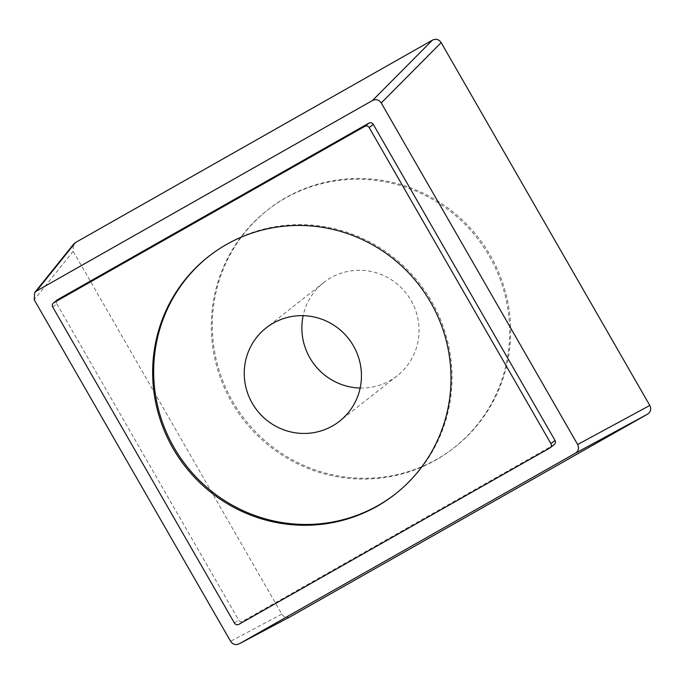 <?xml version="1.0" encoding="UTF-8"?>
<svg xmlns="http://www.w3.org/2000/svg" width="684" height="684" viewBox="0 0 684 684"><rect width="100%" height="100%" fill="white"/><g stroke="black" fill="none" stroke-linecap="round" stroke-linejoin="round"><path stroke-width="0.51" stroke-dasharray="3.42 2.56" d="M360.16 388.042A59.354 58.14 -128.2 0 0 390.034 380.603A59.354 58.14 -128.2 0 0 397.19 375.79A59.354 58.14 -128.2 0 0 408.733 296.745A59.354 58.14 -128.2 0 0 330.894 277.738A59.354 58.14 -128.2 0 0 323.737 282.543A59.354 58.14 -128.2 0 0 303.157 315.683M395.831 493.634A151.078 147.992 -128.2 0 0 396.335 493.232A151.078 147.992 -128.2 0 0 431.647 301.524A151.078 147.992 -128.2 0 0 209.364 255.876A151.078 147.992 -128.2 0 0 208.851 256.278M489.265 256.141A151.078 147.992 51.8 0 1 453.954 447.849A151.078 147.992 51.8 0 1 231.671 402.201A151.078 147.992 51.8 0 1 266.974 210.492A151.078 147.992 51.8 0 1 489.265 256.141M490.283 255.329A151.078 147.992 51.8 0 1 454.98 447.045A151.078 147.992 51.8 0 1 232.688 401.397A151.078 147.992 51.8 0 1 268 209.68A151.078 147.992 51.8 0 1 490.283 255.329M290.546 616.583C286.981 618.225 284.065 617.404 281.808 614.104L73.171 251.284L73.265 244.59M52.719 307.056L56.806 303.833A3.24 3.172 51.8 0 1 57.567 299.72M56.806 303.833L238.554 619.892A3.24 3.172 51.8 0 0 242.923 621.132L553.878 444.814A3.24 3.172 51.8 0 0 554.271 444.549M234.458 623.115L238.554 619.892M238.836 624.355L242.923 621.132M549.791 448.037L553.878 444.814M73.171 251.284L34.2 299.763M281.808 614.104L230.593 641.293M323.737 282.543L266.119 327.927M397.19 375.79L339.58 421.182M396.335 493.232L395.318 494.036M209.364 255.876L208.338 256.68M453.954 447.849L454.98 447.045M266.974 210.492L268 209.68"/><path stroke-width="1.03" d="M273.275 323.122A59.354 58.14 -128.2 0 0 266.119 327.927A59.354 58.14 -128.2 0 0 254.585 406.98A59.354 58.14 -128.2 0 0 332.424 425.987A59.354 58.14 -128.2 0 0 339.58 421.182A59.354 58.14 -128.2 0 0 351.114 342.128A59.354 58.14 -128.2 0 0 273.275 323.122M303.157 315.683A59.354 58.14 -128.2 0 0 360.16 388.042M208.851 256.278A151.078 147.992 -128.2 0 0 174.052 447.584A151.078 147.992 -128.2 0 0 395.831 493.634M173.026 448.388A151.078 147.992 -128.2 0 0 395.318 494.036A151.078 147.992 -128.2 0 0 430.621 302.328A151.078 147.992 -128.2 0 0 208.338 256.68A151.078 147.992 -128.2 0 0 173.026 448.388M364.82 126.36L53.865 302.687A3.24 3.172 -128.2 0 0 52.719 307.056L234.458 623.115A3.24 3.172 -128.2 0 0 238.836 624.355L549.791 448.037A3.24 3.172 -128.2 0 0 550.936 443.668L369.189 127.609A3.24 3.172 -128.2 0 0 364.82 126.36L368.907 123.146L57.96 299.464A3.24 3.172 51.8 0 0 57.567 299.72L53.472 302.944M73.265 244.59L75.471 242.546L432.425 40.142C435.999 38.501 438.914 39.321 441.171 42.622L649.8 405.441C651.51 409.066 650.74 411.973 647.509 414.179L290.161 616.788M550.936 443.668L555.023 440.445A3.24 3.172 51.8 0 1 554.271 444.549L550.175 447.772M555.023 440.445L373.284 124.385A3.24 3.172 51.8 0 0 368.907 123.146M381.244 102.976C378.97 99.719 376.063 98.889 372.506 100.497L36.491 291.025L34.713 292.538L34.2 299.763L230.593 641.293C232.868 644.559 235.775 645.38 239.332 643.772L575.347 453.244C578.544 451.03 579.305 448.114 577.638 444.514L381.244 102.976L441.171 42.622M290.392 616.669L239.178 643.858L290.546 616.583M53.865 302.687L57.96 299.464M369.189 127.609L373.284 124.385M432.425 40.142L372.506 100.497M75.471 242.546L36.491 291.025M647.509 414.179L575.347 453.244M649.8 405.441L577.638 444.514M73.684 244.06L34.713 292.538"/></g></svg>
